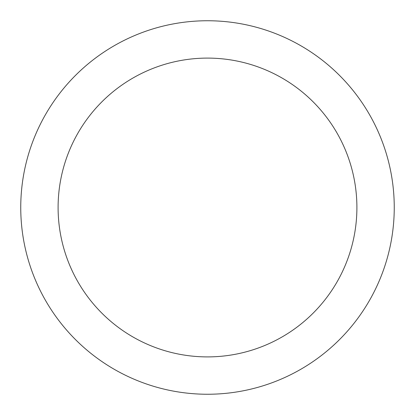 <?xml version="1.0" encoding="UTF-8"?>
<svg xmlns="http://www.w3.org/2000/svg" width="415" height="415" viewBox="0 0 415 415"><rect width="100%" height="100%" fill="white"/><g stroke="black" fill="none" stroke-linecap="round" stroke-linejoin="round"><path stroke-width="0.62" d="M356.9 207.5A149.4 149.4 0 0 0 207.5 58.1A149.4 149.4 0 0 0 58.1 207.5A149.4 149.4 0 0 0 207.5 356.9A149.4 149.4 0 0 0 356.9 207.5M394.25 207.5A186.75 186.75 0 0 0 207.5 20.75A186.75 186.75 0 0 0 20.75 207.5A186.75 186.75 0 0 0 207.5 394.25A186.75 186.75 0 0 0 394.25 207.5"/></g></svg>
